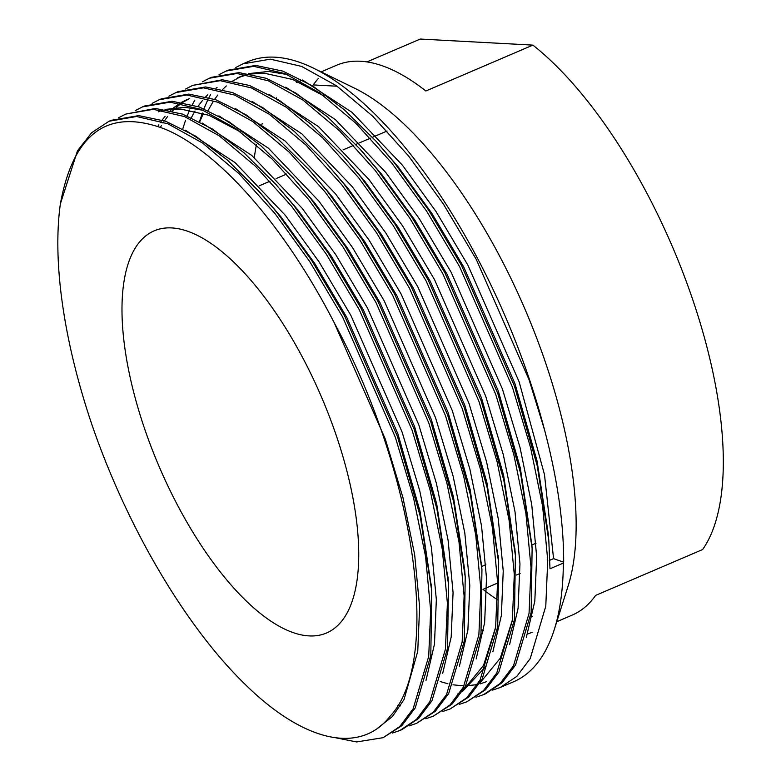 <?xml version="1.0" encoding="UTF-8"?>
<svg xmlns="http://www.w3.org/2000/svg" width="781" height="781" viewBox="0 0 781 781"><rect width="100%" height="100%" fill="white"/><g stroke="black" fill="none" stroke-linecap="round" stroke-linejoin="round"><path stroke-width="1.17" d="M199.526 121.611L202.299 113.001M203.9 108.744L207.463 100.603M209.005 97.547L210.577 94.657M235.755 67.527L242.842 63.886L270.392 59.161L301.632 66.414L336.406 85.715L372.781 116.281L408.629 156.044L443.344 203.978L476.254 259.37L529.118 379.888L544.582 430.038A337.285 136.148 66.8 0 0 529.538 379.712A337.285 136.148 66.8 0 0 313.474 68.152A337.285 136.148 66.8 0 0 247.968 61.689L242.852 63.886M60.371 203.851C73.551 132.311 108.549 107.456 165.387 129.285C219.315 151.953 284.538 226.168 334.141 322.563C415.687 473.725 442.183 661.234 390.119 716.187C359.953 755.188 303.087 741.774 244.375 683.619C185.322 626.001 126.727 526.589 91.66 423.907A337.285 136.148 66.8 0 1 60.371 203.851L77.495 150.762L91.66 132.692L109.067 121.231L136.607 116.506L167.837 123.759L202.611 143.06L238.986 173.626L274.844 213.389L309.559 261.323L342.459 316.715L395.332 437.233L413.491 497.634L425.567 556.541L430.673 610.43L428.71 656.391L413.129 708.816L399.774 726.535L383.178 737.664L356.663 741.95L335.976 737.84M109.067 121.231L111.156 120.333L138.696 115.608L165.787 121.299L195.767 136.226L227.369 160.037L259.175 191.609L276.933 212.491L311.648 260.424L344.548 315.817L397.422 436.345L420.198 516.095L431.776 591.227L430.8 655.493L415.219 707.918L401.864 725.647L383.178 737.664M118.683 117.706L125.78 114.065L153.33 109.33L184.56 116.594L219.334 135.894L255.709 166.46L291.567 206.223L326.282 254.157L359.182 309.549L412.056 430.067L430.214 490.468L442.29 549.375L447.396 603.264L445.434 649.226L429.853 701.65L416.498 719.369L399.901 730.499L392.345 733.086M125.79 114.055L155.419 108.442L182.51 114.124L212.491 129.05L244.092 152.871L275.898 184.443L293.656 205.325L328.371 253.259L361.271 308.651L414.145 429.169L436.921 508.929L448.499 584.061L447.533 648.328L431.952 700.752L418.587 718.471L402 729.6M135.406 110.531L142.503 106.89L170.053 102.165L201.283 109.428L236.057 128.728L272.432 159.295L308.29 199.057L343.005 246.981L375.905 302.374L428.779 422.902L446.937 483.302L459.013 542.199L464.119 596.098L462.157 642.05L446.576 694.475L433.221 712.204L416.624 723.323L409.068 725.91M144.592 106.001L172.142 101.266L199.243 106.958L229.214 121.885L260.815 145.705L292.621 177.267L310.379 198.159L345.095 246.093L378.004 301.486L430.868 422.004L453.644 501.763L465.222 576.886L464.256 641.162L448.675 693.587L435.31 711.306L416.624 723.323M152.139 103.365L159.226 99.724L186.776 94.999L218.006 102.252L252.78 121.553L289.155 152.119L325.013 191.882L359.729 239.816L392.628 295.208L445.502 415.736L463.66 476.137L475.736 535.034L480.842 588.933L478.88 634.885L463.309 687.309L449.944 705.038L433.357 716.157L425.791 718.745M159.236 99.724L161.325 98.826L188.865 94.101L215.966 99.792L245.937 114.719L277.538 138.54L309.344 170.102L327.102 190.994L361.818 238.918L394.727 294.31L447.591 414.838L470.367 494.598L481.945 569.72L480.979 633.987L465.398 686.411L452.033 704.14L433.357 716.157M168.862 96.2L175.95 92.558L203.499 87.833L234.73 95.087L269.504 114.387L305.879 144.954L341.736 184.716L376.452 232.65L409.361 288.043L462.225 408.561L480.383 468.961L492.46 527.868L497.565 581.767L495.613 627.719L480.032 680.144L466.667 697.863L450.081 708.992L442.515 711.579M178.039 91.66L205.588 86.935L232.689 92.627L262.66 107.553L294.261 131.364L326.077 162.936L343.825 183.818L378.541 231.752L411.45 287.144L464.314 407.672L487.09 487.432L498.668 562.554L497.702 626.821L482.121 679.245L468.756 696.974L450.081 708.992M185.585 89.034L192.673 85.393L220.222 80.668L251.453 87.921L286.227 107.222L322.612 137.788L358.459 177.551L393.175 225.484L426.084 280.877L478.948 401.395L497.106 461.796L509.183 520.702L514.288 574.591L512.336 620.553L496.755 672.978L483.39 690.697L466.804 701.826L459.238 704.413M192.682 85.383L222.312 79.769L249.412 85.451L279.383 100.378L310.984 124.199L342.8 155.77L360.549 176.652L395.264 224.586L428.173 279.979L481.037 400.497L503.823 480.256L515.392 555.389L514.425 619.655L498.844 672.08L485.489 689.799L466.794 701.826M202.308 81.859L209.396 78.217L236.946 73.492L268.176 80.755L302.95 100.056L339.335 130.622L375.183 170.385L409.898 218.309L442.807 273.711L495.671 394.229L513.83 454.63L525.906 513.527L531.012 567.426L529.059 613.378L513.478 665.803L500.113 683.531L483.527 694.66L475.961 697.238M209.406 78.217L211.495 77.319L239.035 72.604L266.136 78.285L296.106 93.212L327.708 117.033L359.524 148.595L377.272 169.487L411.987 217.421L444.897 272.813L497.761 393.331L520.546 473.091L532.115 548.213L531.148 612.489L515.567 664.914L502.212 682.633L485.616 693.762M182.803 128.777L185.575 120.176M187.176 115.91L189.685 110.014M192.282 104.713L194.83 100.134M219.031 74.693L226.119 71.051L253.669 66.326L284.909 73.58L319.683 92.88L356.058 123.447L391.906 163.209L426.621 211.143L459.531 266.536L512.395 387.064L530.553 447.464L542.629 506.361L547.735 560.26L545.782 606.212L530.201 658.637L516.846 676.366L500.25 687.485L492.684 690.072M226.129 71.051L228.218 70.153L255.758 65.428L282.859 71.12L312.83 86.047L344.431 109.867L376.247 141.429L394.005 162.321L428.71 210.245L461.62 265.647L514.484 386.165L537.269 465.925L548.838 541.048L549.99 568.783L563.355 563.052A337.285 136.148 66.8 0 1 554.207 629.818A337.285 136.148 66.8 0 1 513.713 681.715L500.25 687.485M336.806 437.106A218.758 88.302 66.8 0 1 326.546 632.981A218.758 88.302 66.8 0 1 143.919 426.719A218.758 88.302 66.8 0 1 154.179 230.844A218.758 88.302 66.8 0 1 336.806 437.106M254.333 157.655A299.103 120.733 66.8 0 1 256.441 144.622M261.528 125.497A299.103 120.733 66.8 0 1 262.24 123.505M275.996 98.299A299.103 120.733 66.8 0 1 276.415 97.791M296.458 82.454A299.103 120.733 66.8 0 1 300.48 80.931M313.474 68.152L354.545 88.185A299.103 120.733 66.8 0 1 546.153 364.473A299.103 120.733 66.8 0 1 568.031 586.267L554.207 629.818M321.118 71.881L336.591 65.253A299.103 120.733 66.8 0 1 425.85 90.986L532.886 45.113A299.103 120.733 66.8 0 1 693.323 301.388A299.103 120.733 66.8 0 1 702.636 549.531L595.61 595.405A299.103 120.733 66.8 0 1 572.258 615.077L556.785 621.715M337.099 86.213L313.24 84.924A299.103 120.733 66.8 0 1 318.463 78.383M366.943 61.904L420.276 39.05L532.886 45.113M532.125 632.288A299.103 120.733 66.8 0 1 527.546 633.977M483.459 630.667A299.103 120.733 66.8 0 1 481.467 629.876M563.355 563.052L563.667 562.174C563.755 522.821 557.4 478.773 544.582 430.038M497.643 599.896A299.103 120.733 66.8 0 1 483 589.333L497.604 583.075M516.417 575.011L520.126 573.42M532.281 616.346A299.103 120.733 66.8 0 1 530.68 615.887M261.655 194.371L281.189 217.167L314.811 263.568L346.686 317.184L397.9 433.845L419.993 511.125L431.473 587.527M275.898 184.443L297.912 210.001L331.534 256.402L363.409 310.018L414.623 426.68L436.716 503.96L448.196 580.351M167.085 109.848L180.743 109.067L209.025 115.315L240.411 131.852M292.621 177.267L314.645 202.835L348.258 249.227L380.132 302.852L431.346 419.504L453.439 496.794L464.656 569.574L465.222 576.886M309.344 170.102L331.369 195.67L364.991 242.061L396.855 295.677L448.069 412.339L470.162 489.628L481.643 566.02M400.458 705.878L397.88 705.302M157.869 126.346L158.836 124.814M160.339 122.539L161.189 121.319M162.116 120.049L165.084 116.291M170.502 110.57L171.966 109.233M173.782 107.69L179.962 103.258M181.582 102.282L187.518 99.314M326.077 162.936L348.092 188.494L381.714 234.896L413.579 288.511L464.793 405.173L486.885 482.453L498.366 558.854M495.681 627.123L483.556 665.353L463.104 690.306M342.8 155.77L364.815 181.329L398.437 227.73L430.302 281.345L481.526 398.007L503.608 475.287L515.089 551.679M512.404 619.958L500.279 658.188L479.827 683.141M361.993 151.368L381.538 174.163L415.16 220.554L447.025 274.18L498.249 390.832L520.331 468.122L531.812 544.513M486.592 681.628L480.139 683.892M477.396 684.586L465.681 685.894M464.08 685.894L452.98 684.82M447.894 683.756L440.23 681.559M199.76 121.729L203.411 113.352M232.777 80.951L241.866 76.021L237.688 77.807L247.352 74.673M250.701 74.01L264.368 73.229L292.641 79.477L324.027 96.004M376.247 141.429L398.261 166.997L431.883 213.389L463.748 267.004L514.972 383.666L537.055 460.956L548.282 533.735L548.838 541.048M549.385 560.436L553.573 558.64L563.667 562.174M334.141 322.563L385.355 439.225L402.957 497.682L414.662 554.705L419.622 606.866L417.747 651.354L404.021 699.591L392.374 716.577L377.887 727.99M185.429 130.173L234.983 162.546L285.377 215.38L318.999 261.772L350.864 315.387L402.088 432.049L419.68 490.517L431.385 547.53L436.345 599.701L434.47 644.188L425.987 680.446M202.152 123.007L251.707 155.38L302.101 208.215L335.723 254.606L367.587 308.222L418.811 424.884L436.403 483.351L448.109 540.364L453.068 592.535L451.193 637.013L442.71 673.281M158.25 111.859L162.37 110.277M164.976 109.467L184.931 107.28L203.568 110.365M218.885 115.842L268.43 148.205L318.824 201.039L352.446 247.44L384.311 301.056L435.534 417.718L453.126 476.185L464.832 533.198L469.791 585.369L467.917 629.847L459.433 666.115M235.608 108.666L285.153 141.039L335.547 193.873L369.169 240.275L401.043 293.89L452.258 410.552L469.85 469.02L481.555 526.033L486.514 578.194L484.64 622.682L476.156 658.949M160.447 127.293L161.55 125.38M163.014 123.017L163.58 122.148M164.459 120.83L167.642 116.496M172.396 111.029L174.368 109.076M176.145 107.436L181.143 103.463M182.608 102.457L189.627 98.455M252.331 101.501L301.876 133.873L352.27 186.708L385.892 233.099L417.767 286.715L468.981 403.377L486.573 461.844L498.278 518.857L503.237 571.028L501.363 615.516L492.879 651.784M486.709 665.51L462.157 691.8M459.853 693.011L457.324 694.172M269.055 94.335L318.599 126.707L368.993 179.542L402.615 225.934L434.49 279.549L485.704 396.211L503.296 454.679L515.001 511.692L519.961 563.862L518.086 608.34L509.602 644.608M191.374 117.687L194.996 111.048M197.905 106.489L202.718 100.163M205.842 96.698L207.814 94.735M216.054 88.116L217.069 87.452M285.778 87.169L335.322 119.532L385.716 172.367L419.338 218.768L451.213 272.384L502.427 389.045L520.019 447.513L531.724 504.526L536.684 556.697L534.809 601.175L526.326 637.442M208.097 110.521L213.184 101.51M214.629 99.324L217.811 94.989M222.565 89.522L226.314 85.939M241.866 76.021L245.986 74.439M248.602 73.629L268.547 71.432L287.193 74.517M302.501 79.994L352.046 112.366L402.44 165.201L436.062 211.602L467.936 265.218L519.15 381.88L544.494 474.663L553.573 558.64M142.513 106.89L144.602 105.991M175.959 92.558L178.048 91.66M399.901 730.499L401.99 729.6M483.527 694.66L485.606 693.762M481.682 566.489L485.86 564.702M531.851 544.982L536.03 543.195M259.419 185.741L270.031 181.192M276.142 178.576L286.754 174.026M343.035 149.903L353.647 145.354M355.736 144.456L370.37 138.178M372.459 137.29L387.093 131.013M259.175 191.609L264.085 197.056M431.776 591.227L431.21 583.915M448.499 584.061L447.933 576.739M481.945 569.72L481.379 562.408M498.668 562.554L498.102 555.242M515.392 555.389L514.835 548.077M359.524 148.595L364.434 154.052M532.115 548.213L531.558 540.901"/></g></svg>
